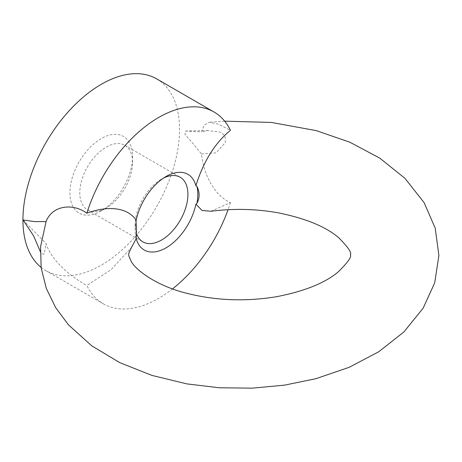 <?xml version="1.0" encoding="UTF-8"?>
<svg xmlns="http://www.w3.org/2000/svg" width="462" height="462" viewBox="0 0 462 462"><rect width="100%" height="100%" fill="white"/><g stroke="black" fill="none" stroke-linecap="round" stroke-linejoin="round"><path stroke-width="0.35" stroke-dasharray="2.31 1.73" d="M156.606 78.84A110.741 63.935 -60 0 1 173.579 167.579A110.741 63.935 -60 0 1 101.236 265.165A110.741 63.935 -60 0 1 45.865 270.651A110.741 63.935 -60 0 1 41.095 267.371M172.528 288.883A110.741 63.935 -60 0 1 158.657 298.319A110.741 63.935 -60 0 1 103.292 303.8A110.741 63.935 -60 0 1 86.879 285.47L111.001 269.733L131.606 247.234M23.1 219.993L46.021 243.538C51.998 261.977 72.586 277.76 86.879 285.47M210.886 211.261L230.44 202.581C214.865 195.865 203.482 174.728 201.507 153.962L190.702 140.789L185.002 134.54L185.568 131.041L201.484 131.947L204.262 125.017L209.367 122.274L218.676 124.243L230.44 130.324M230.44 202.581A110.741 63.935 -60 0 1 228.061 209.696M40.564 246.777L40.962 253.707L44.236 254.065L46.021 243.538M136.452 233.443A37.306 21.541 -60 0 1 135.17 224.792A37.306 21.541 -60 0 1 136.065 216.395A37.306 21.541 -60 0 1 161.544 179.106A37.306 21.541 -60 0 1 163.71 177.957M136.036 238.467A44.294 25.572 -60 0 1 135.17 230.503A44.294 25.572 -60 0 1 136.036 221.535M101.236 210.915A44.294 25.572 -60 0 1 69.912 192.827A44.294 25.572 -60 0 1 101.236 138.577A44.294 25.572 -60 0 1 132.559 156.664A44.294 25.572 -60 0 1 101.236 210.915L106.179 208.056A37.306 21.541 -60 0 1 87.526 209.904A37.306 21.541 -60 0 1 87.526 166.828A37.306 21.541 -60 0 1 124.832 145.293A37.306 21.541 -60 0 1 132.559 162.37A37.306 21.541 -60 0 1 106.179 208.056L101.236 210.915M201.507 153.962L216.043 152.876L225.335 142.614L225.063 136.602L221.362 132.265L207.721 130.579L201.484 131.947M45.865 270.651L103.292 303.8M40.286 251.478L40.962 253.707M135.17 224.792L135.17 230.503M161.544 179.106L166.054 176.501M224.682 121.165L209.367 122.274M132.559 162.37L132.559 156.664M87.526 209.904L142.897 241.874M124.832 145.293L180.197 177.258M185.568 131.041L207.721 130.579"/><path stroke-width="0.69" d="M41.095 267.371A110.741 63.935 -60 0 1 48.423 138.479A110.741 63.935 -60 0 1 156.606 78.84L214.027 111.995A110.741 63.935 -60 0 1 230.44 130.324C214.94 143.006 203.424 161.469 195.894 185.712A43.682 25.219 120 0 0 166.054 176.501A43.682 25.219 120 0 0 136.221 220.166C126.311 206.006 105.555 206.231 86.879 213.213C72.794 202.806 52.119 205.44 46.073 221.575L34.633 221.61L23.1 219.993M86.879 213.213A110.741 63.935 -60 0 1 214.027 111.995M228.061 209.696A110.741 63.935 -60 0 1 172.528 288.883M46.073 221.575L40.564 246.777L41.164 267.896L46.316 288.415L55.607 307.553L68.48 324.85L91.684 345.79L119.808 362.658L151.911 375.404L187 383.916L219.294 387.762L252.142 388.167L284.644 385.123L315.939 378.69L349.255 367.278L378.875 351.68L403.863 331.97L423.14 308.194L434.684 282.877L438.9 255.55L435.216 228.159L424.128 202.656L404.949 178.326L379.839 158.171L349.93 142.244L316.204 130.607L271.31 122.43L224.682 121.165M163.71 177.957A37.306 21.541 -60 0 1 180.197 177.258A37.306 21.541 -60 0 1 185.915 207.149A37.306 21.541 -60 0 1 161.544 240.026A37.306 21.541 -60 0 1 142.897 241.874A37.306 21.541 -60 0 1 136.452 233.443M195.894 185.712L196.939 186.371A44.294 25.572 -60 0 1 196.939 203.303L195.894 204.169L202.09 210.47L210.886 211.261C233.391 208.379 255.613 208.853 277.547 212.699C305.249 218.237 325.594 226.542 338.582 237.612C348.1 247.187 352.009 252.881 350.312 254.701C351.957 256.664 347.811 262.503 337.861 272.21C324.555 283.2 304.112 291.366 276.53 296.708C245.767 301.755 215.933 300.635 187.029 293.353C156.797 285.995 135.661 270.074 131.243 261.423C127.83 253.655 127.674 255.44 131.606 247.234L136.221 238.623A43.682 25.219 120 0 0 166.054 247.834A43.682 25.219 120 0 0 195.894 204.169M136.221 238.623L136.036 238.467C136.625 234.511 136.625 228.869 136.036 221.535L136.221 220.166M196.939 186.371C199.838 192.336 199.838 197.984 196.939 203.303M23.181 220.114L33.634 235.926L40.286 251.478"/></g></svg>
